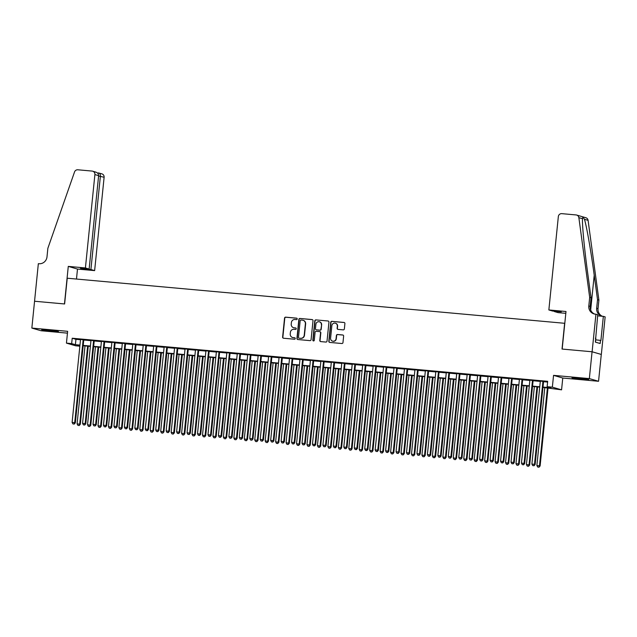 <?xml version="1.0" encoding="UTF-8"?>
<svg xmlns="http://www.w3.org/2000/svg" width="637" height="637" viewBox="0 0 637 637"><rect width="100%" height="100%" fill="white"/><g stroke="black" fill="none" stroke-linecap="round" stroke-linejoin="round"><path stroke-width="0.96" d="M297.216 318.954A0.741 0.717 -73.8 0 0 296.571 318.15L285.671 317.162A1.059 1.027 -73.8 0 0 284.54 318.126L282.613 337.084A1.059 1.027 -73.8 0 0 283.537 338.231L294.429 339.218A0.741 0.717 -73.8 0 0 294.716 337.769A0.741 0.717 -73.8 0 0 294.581 337.745L293.171 337.618A3.392 3.289 -73.8 0 1 290.233 333.947L290.392 332.371A3.392 3.289 -73.8 0 1 294.015 329.297L295.425 329.425A0.741 0.717 -73.8 0 0 295.711 327.975A0.741 0.717 -73.8 0 0 295.576 327.944L294.167 327.816A3.392 3.289 -73.8 0 1 291.228 324.153L291.388 322.569A3.392 3.289 -73.8 0 1 295.011 319.495L296.42 319.623A0.741 0.717 -73.8 0 0 297.216 318.954M296.826 318.221A0.741 0.717 -73.8 0 0 296.818 318.221L285.925 317.234A1.059 1.027 -73.8 0 0 284.787 318.197L282.868 337.156A1.059 1.027 -73.8 0 0 283.473 338.223M294.835 337.817A0.741 0.717 -73.8 0 0 294.827 337.817L293.171 337.618M295.831 328.023A0.741 0.717 -73.8 0 0 295.823 328.015L294.167 327.816M578.42 378.147L571.986 377.852L575.155 378.474L588.747 379.556L578.42 378.147M48.101 330.077L41.668 329.791L44.837 330.412L58.421 331.495L48.101 330.077M343.232 329.87A1.059 1.027 -73.8 0 0 344.362 328.915L344.904 323.596A1.059 1.027 -73.8 0 0 343.988 322.449L331.885 321.351A1.059 1.027 -73.8 0 0 330.746 322.314L328.819 341.273A1.059 1.027 -73.8 0 0 329.743 342.419L341.846 343.518A1.059 1.027 -73.8 0 0 342.977 342.555L343.63 336.129A1.059 1.027 -73.8 0 0 342.714 334.982L337.53 334.513A1.059 1.027 -73.8 0 0 336.4 335.476L336.073 338.661A2.835 2.755 -73.8 0 1 332.538 341.137A2.835 2.755 -73.8 0 1 330.587 338.159L331.853 325.682A2.835 2.755 -73.8 0 1 335.388 323.206A2.835 2.755 -73.8 0 1 337.347 326.176L337.132 328.254A1.059 1.027 -73.8 0 0 338.048 329.401L343.232 329.87M34.525 301.237L64.464 303.953L68.278 266.393L85.414 267.946L94.897 174.578A3.241 3.145 -73.8 0 0 92.086 171.074L77.825 169.784A3.241 3.145 -73.8 0 0 74.537 171.958L47.863 248.295L46.995 256.886A7.556 7.333 106.2 0 1 38.913 263.734L38.339 263.678L31.85 328.071L67.641 331.32L66.439 343.12L71.662 343.598L72.212 338.231L547.669 381.324L547.127 386.691L552.351 387.161L561.571 389.836L542.963 387.407M34.573 301.245L64.616 303.968L67.235 278.21L564.637 323.293L562.025 349.052L592.068 351.767L589.344 378.601L553.553 375.36L552.351 387.161M313.006 320.706A1.059 1.027 -73.8 0 0 312.082 319.559L299.979 318.46A1.059 1.027 -73.8 0 0 298.849 319.424L296.922 338.382A1.059 1.027 -73.8 0 0 297.845 339.529L309.948 340.628A1.059 1.027 -73.8 0 0 311.079 339.664L313.006 320.706M315.936 319.901L328.039 321A1.059 1.027 -73.8 0 1 328.955 322.147L327.028 341.106A1.059 1.027 -73.8 0 1 325.897 342.069L320.714 341.599A1.059 1.027 -73.8 0 1 319.798 340.453L320.578 332.761A1.059 1.027 -73.8 0 0 319.663 331.614L316.223 331.304A1.059 1.027 -73.8 0 0 315.092 332.267L314.28 340.269A0.741 0.717 -73.8 0 1 313.356 340.922A0.741 0.717 -73.8 0 1 312.839 340.142L314.797 320.865A1.059 1.027 -73.8 0 1 315.936 319.901L328.039 321M592.068 351.767L601.28 354.451L598.557 381.276L589.344 378.601M31.85 328.071L41.071 330.754L67.458 333.143M83.781 339.768L80.533 339.473M94.236 340.715L90.987 340.421M104.683 341.663L101.434 341.368M115.13 342.602L111.881 342.316M125.585 343.55L122.336 343.255M136.031 344.498L132.783 344.203M146.478 345.445L143.237 345.15M156.933 346.393L153.684 346.098M167.38 347.34L164.131 347.046M177.827 348.288L174.586 347.993M188.281 349.235L185.033 348.941M198.728 350.183L195.479 349.888M209.183 351.13L205.934 350.836M219.63 352.078L216.381 351.783M230.076 353.025L226.828 352.731M240.531 353.973L237.282 353.678M250.978 354.92L247.729 354.626M261.425 355.868L258.176 355.573M271.88 356.816L268.631 356.521M282.326 357.763L279.078 357.468M292.773 358.703L289.532 358.408M303.228 359.65L299.979 359.356M313.675 360.598L310.426 360.303M324.129 361.545L320.881 361.251M334.576 362.493L331.328 362.198M345.023 363.44L341.774 363.146M355.478 364.388L352.229 364.093M365.925 365.335L362.676 365.041M376.371 366.283L373.123 365.988M386.826 367.231L383.578 366.936M397.273 368.178L394.024 367.883M407.72 369.126L404.479 368.831M418.175 370.073L414.926 369.779M428.621 371.021L425.373 370.726M439.076 371.968L435.827 371.674M449.523 372.916L446.274 372.621M459.97 373.855L456.721 373.569M470.424 374.803L467.176 374.508M480.871 375.75L477.623 375.456M491.318 376.698L488.069 376.403M501.773 377.645L498.524 377.351M512.22 378.593L508.971 378.298M522.666 379.541L519.426 379.246M533.121 380.488L529.873 380.193M72.212 338.231L75.946 339.314L80.509 339.728M83.758 340.023L90.956 340.676M94.204 340.97L101.41 341.623M104.659 341.918L111.857 342.571M115.106 342.865L122.304 343.518M125.553 343.813L132.759 344.466M136.007 344.76L143.206 345.413M146.454 345.708L153.66 346.361M156.901 346.655L164.107 347.308M167.356 347.603L174.554 348.256M177.803 348.55L185.009 349.203M188.257 349.498L195.455 350.151M198.704 350.438L205.902 351.091M209.151 351.385L216.357 352.038M219.606 352.333L226.804 352.986M230.053 353.28L237.251 353.933M240.499 354.228L247.705 354.881M250.954 355.175L258.152 355.828M261.401 356.123L268.607 356.776M271.848 357.07L279.054 357.723M282.302 358.018L289.501 358.671M292.749 358.965L299.955 359.618M303.204 359.913L310.402 360.566M313.651 360.861L320.849 361.513M324.098 361.808L331.304 362.461M334.552 362.756L341.75 363.409M344.999 363.703L352.197 364.356M355.446 364.651L362.652 365.304M365.901 365.598L373.099 366.251M376.348 366.538L383.554 367.191M386.794 367.485L394 368.138M397.249 368.433L404.447 369.086M407.696 369.38L414.902 370.033M418.151 370.328L425.349 370.981M428.597 371.275L435.796 371.928M439.044 372.223L446.25 372.876M449.499 373.171L456.697 373.823M459.946 374.118L467.144 374.771M470.393 375.066L477.599 375.719M480.847 376.013L488.046 376.666M491.294 376.961L498.5 377.614M501.741 377.908L508.947 378.561M512.196 378.856L519.394 379.509M522.643 379.803L529.849 380.456M533.089 380.751L540.295 381.404M543.544 381.698L547.597 382.065M543.568 381.436L540.319 381.141M553.553 375.36L562.766 378.036L598.557 381.276M562.766 378.036L561.571 389.836M79.856 346.178L75.66 345.803L66.439 343.12M542.995 387.057L550.862 387.774L547.127 386.691M71.662 343.598L75.405 344.681L79.967 345.095M83.208 345.389L90.414 346.042M93.663 346.337L100.861 346.99M104.11 347.284L111.316 347.937M114.564 348.232L121.763 348.885M125.011 349.18L132.209 349.832M135.458 350.127L142.664 350.78M145.913 351.075L153.111 351.728M156.36 352.022L163.558 352.675M166.806 352.97L174.012 353.623M177.261 353.917L184.459 354.562M187.708 354.857L194.914 355.51M198.155 355.804L205.361 356.457M208.61 356.752L215.808 357.405M219.056 357.699L226.262 358.352M229.511 358.647L236.709 359.3M239.958 359.594L247.156 360.247M250.405 360.542L257.611 361.195M260.859 361.49L268.058 362.142M271.306 362.437L278.504 363.09M281.753 363.385L288.959 364.038M292.208 364.332L299.406 364.985M302.655 365.28L309.861 365.933M313.101 366.227L320.307 366.88M323.556 367.175L330.754 367.828M334.003 368.122L341.209 368.775M344.458 369.07L351.656 369.723M354.905 370.009L362.103 370.662M365.351 370.957L372.557 371.61M375.806 371.904L383.004 372.557M386.253 372.852L393.451 373.505M396.7 373.8L403.906 374.452M407.154 374.747L414.353 375.4M417.601 375.695L424.807 376.348M428.048 376.642L435.254 377.295M438.503 377.59L445.701 378.243M448.95 378.537L456.156 379.19M459.396 379.485L466.603 380.138M469.851 380.432L477.049 381.085M480.298 381.38L487.504 382.033M490.753 382.327L497.951 382.98M501.2 383.275L508.398 383.928M511.646 384.222L518.852 384.875M522.101 385.17L529.299 385.815M532.548 386.11L539.754 386.763M79.928 345.437L77.149 345.19L79.872 345.979M539.714 387.113L532.516 386.46M529.267 386.165L522.061 385.512M518.813 385.218L511.615 384.565M508.366 384.27L501.168 383.617M497.919 383.323L490.713 382.67M487.464 382.375L480.266 381.722M477.017 381.428L469.811 380.775M466.571 380.48L459.365 379.827M456.116 379.533L448.918 378.88M445.669 378.585L438.463 377.932M435.214 377.637L428.016 376.985M424.768 376.69L417.569 376.037M414.321 375.75L407.115 375.097M403.866 374.803L396.668 374.15M393.419 373.855L386.221 373.202M382.972 372.908L375.766 372.255M372.518 371.96L365.32 371.307M362.071 371.013L354.865 370.36M351.624 370.065L344.418 369.412M341.169 369.118L333.971 368.465M330.722 368.17L323.516 367.517M320.276 367.223L313.07 366.57M309.821 366.275L302.623 365.622M299.374 365.327L292.168 364.675M288.919 364.38L281.721 363.727M278.473 363.432L271.274 362.779M268.026 362.485L260.82 361.832M257.571 361.537L250.373 360.884M247.124 360.59L239.918 359.937M236.677 359.65L229.471 358.997M226.223 358.703L219.024 358.05M215.776 357.755L208.57 357.102M205.329 356.808L198.123 356.155M194.874 355.86L187.676 355.207M184.427 354.913L177.221 354.26M173.973 353.965L166.775 353.312M163.526 353.017L156.328 352.365M153.079 352.07L145.873 351.417M142.624 351.122L135.426 350.469M132.178 350.175L124.979 349.522M121.731 349.227L114.525 348.574M111.276 348.28L104.078 347.627M100.829 347.332L93.623 346.679M90.382 346.385L83.176 345.732M75.946 339.314L75.405 344.681M293.689 327.737A3.392 3.289 -73.8 0 0 294.413 327.888M292.694 337.538A3.392 3.289 -73.8 0 0 293.418 337.69M312.393 319.639A1.059 1.027 -73.8 0 0 312.337 319.631L300.234 318.532A1.059 1.027 -73.8 0 0 299.095 319.495L297.176 338.454A1.059 1.027 -73.8 0 0 297.782 339.521M300.959 320.037A0.741 0.717 -73.8 0 0 300.17 320.706L298.474 337.355A0.741 0.717 -73.8 0 0 299.366 338.223L300.608 338.287A3.392 3.289 -73.8 0 0 304.231 335.213L305.386 323.843A3.392 3.289 -73.8 0 0 302.448 320.172L300.959 320.037M303.172 320.323A3.392 3.289 -73.8 0 1 305.641 323.915L304.478 335.285A3.392 3.289 -73.8 0 1 300.855 338.358L299.366 338.223M319.973 331.694A1.059 1.027 -73.8 0 1 320.825 332.832L320.045 340.524A1.059 1.027 -73.8 0 0 320.658 341.591M316.183 319.981A1.059 1.027 -73.8 0 0 315.052 320.937L313.093 340.214A0.741 0.717 -73.8 0 0 313.484 340.946M321.39 324.782A2.835 2.755 -73.8 0 0 319.432 321.812A2.835 2.755 -73.8 0 0 315.904 324.289L315.458 328.684A1.059 1.027 -73.8 0 0 316.374 329.831L319.806 330.141A1.059 1.027 -73.8 0 0 320.944 329.186L321.637 324.854A2.835 2.755 -73.8 0 0 319.559 321.852M321.637 324.854L321.191 329.257A1.059 1.027 -73.8 0 1 320.061 330.213L316.621 329.902M335.516 323.246A2.835 2.755 -73.8 0 1 337.594 326.248L337.379 328.334A1.059 1.027 -73.8 0 0 337.992 329.401M332.665 341.169A2.835 2.755 -73.8 0 0 336.328 338.733L336.073 338.661M343.024 335.062A1.059 1.027 -73.8 0 0 342.961 335.054L337.785 334.584A1.059 1.027 -73.8 0 0 336.647 335.548L336.328 338.733M344.298 322.529A1.059 1.027 -73.8 0 0 344.235 322.521L332.132 321.422A1.059 1.027 -73.8 0 0 331.001 322.386L329.074 341.344A1.059 1.027 -73.8 0 0 329.679 342.411M85.008 345.899L77.093 423.86L80.326 424.274L88.256 346.194M78.964 425.476L77.921 425.381L79.219 425.548L79.705 424.091L87.627 346.138M77.921 425.381L77.093 423.86M80.326 424.274L79.219 425.548M83.16 339.585L74.72 422.649L72.108 422.411L80.549 339.346M83.797 339.64L75.349 422.825L74.72 422.649L73.988 424.027L72.936 423.931L73.988 424.027M74.234 424.099L75.349 422.825M72.108 422.411L72.936 423.931M595.468 342.141L595.858 338.303L595.356 338.231M85.414 267.946L89.14 269.029L80.461 268.241L82.237 268.758L90.908 269.539L94.634 270.621L104.118 177.261L98.584 176.011M90.908 269.539L100.391 176.178C100.439 174.227 99.746 173.137 98.329 172.89L101.88 173.861A3.241 3.145 106.2 0 1 104.118 177.261M76.48 279.054L77.491 269.069L94.634 270.621M68.278 266.393L77.491 269.069M89.14 269.029L98.624 175.661L94.897 174.578M95.064 171.942C97.389 172.452 98.576 173.686 98.624 175.661M548.855 309.948L558.338 216.58A3.241 3.145 -73.8 0 1 561.802 213.65L576.071 214.94A3.241 3.145 -73.8 0 1 578.866 217.663L589.679 297.399L588.803 305.991A7.556 7.333 -73.8 0 0 595.356 314.16L595.929 314.216L592.115 351.775L562.176 349.06L565.998 311.501L548.855 309.948L552.582 311.031L561.253 311.819L554.389 311.19M576.644 215.051L585.857 217.727A3.241 3.145 106.2 0 1 588.078 220.338L598.899 300.083L597.53 299.685L594.217 275.232C591.112 251.886 586.494 225.466 584.432 219.279C583.173 217.257 582.529 217.074 582.505 218.722C582.027 224.168 584.487 249.959 587.728 273.353L591.04 297.798L590.173 306.381A7.556 7.333 -73.8 0 0 594.703 314.073M591.04 297.798L589.679 297.399M598.899 300.083L598.024 308.666A7.556 7.333 -73.8 0 0 602.379 316.278M602.108 316.255A7.556 7.333 -73.8 0 1 596.662 308.268L597.53 299.685M592.115 351.775L601.336 354.451L605.15 316.892L603.343 316.366L600.906 340.405L595.699 339.855M595.929 314.216L597.737 314.742L595.372 342.117L600.173 343.51L600.5 340.293M565.807 313.324L558.076 312.624L554.349 311.541M603.343 316.366L597.625 315.848M582.544 218.117L582.505 218.722L578.866 217.663M95.462 346.847L87.54 424.807L90.78 425.221L98.711 347.141M89.419 426.416L88.368 426.328L89.666 426.495L90.151 425.038L98.074 347.085M88.368 426.328L87.54 424.807M90.78 425.221L89.666 426.495M105.909 347.794L97.994 425.755L101.227 426.169L109.158 348.089M99.866 427.363L98.823 427.276L100.113 427.443L100.606 425.986L108.521 348.033M98.823 427.276L97.994 425.755M101.227 426.169L100.113 427.443M116.364 348.742L108.441 426.702L111.674 427.116L119.605 349.036M110.312 428.311L109.269 428.215L110.567 428.382L111.053 426.933L118.976 348.98M109.269 428.215L108.441 426.702M111.674 427.116L110.567 428.382M126.811 349.689L118.888 427.642L122.129 428.064L130.059 349.984M120.767 429.258L119.724 429.163L121.014 429.33L121.508 427.881L129.422 349.928M119.724 429.163L118.888 427.642M122.129 428.064L121.014 429.33M93.607 340.532L85.175 423.597L82.563 423.358L90.995 340.293M94.244 340.588L85.796 423.772L85.175 423.597L84.434 424.975L83.391 424.879L84.434 424.975M84.681 425.046L85.796 423.772M82.563 423.358L83.391 424.879M104.062 341.48L95.622 424.545L93.01 424.306L101.45 341.241M104.699 341.536L96.243 424.72L95.622 424.545L94.881 425.922L93.838 425.827L94.881 425.922M95.136 425.994L96.243 424.72M93.01 424.306L93.838 425.827M114.509 342.427L106.068 425.492L103.457 425.253L111.897 342.188M115.146 342.483L106.698 425.667L106.068 425.492L105.336 426.87L104.285 426.774L105.336 426.87M105.583 426.941L106.698 425.667M103.457 425.253L104.285 426.774M124.956 343.375L116.523 426.432L113.912 426.201L122.344 343.136M125.593 343.431L117.144 426.615L116.523 426.432L115.783 427.817L114.74 427.722L115.783 427.817M116.03 427.889L117.144 426.615M113.912 426.201L114.74 427.722M137.258 350.637L129.343 428.59L132.576 429.012L140.506 350.931M131.214 430.206L130.171 430.11L131.461 430.278L131.955 428.828L139.869 350.876M130.171 430.11L129.343 428.59M132.576 429.012L131.461 430.278M135.41 344.322L126.97 427.379L124.358 427.148L132.799 344.084M136.047 344.378L127.591 427.562L126.97 427.379L126.23 428.765L125.186 428.669L126.23 428.765M126.484 428.836L127.591 427.562M124.358 427.148L125.186 428.669M147.712 351.584L139.79 429.537L143.022 429.959L150.953 351.879M141.661 431.153L140.618 431.058L141.916 431.225L142.401 429.776L150.324 351.823M140.618 431.058L139.79 429.537M143.022 429.959L141.916 431.225M145.857 345.27L137.425 428.327L134.805 428.096L143.245 345.031M146.494 345.326L138.046 428.51L137.425 428.327L136.684 429.704L135.641 429.617L136.684 429.704M136.931 429.784L138.046 428.51M134.805 428.096L135.641 429.617M158.159 352.532L150.244 430.485L153.477 430.907L161.408 352.826M152.116 432.101L151.073 432.005L152.362 432.173L152.856 430.723L160.771 352.771M151.073 432.005L150.244 430.485M153.477 430.907L152.362 432.173M156.312 346.217L147.872 429.274L145.26 429.043L153.692 345.979M156.941 346.273L148.493 429.457L147.872 429.274L147.131 430.652L146.088 430.564L147.131 430.652M147.378 430.731L148.493 429.457M145.26 429.043L146.088 430.564M168.606 353.479L160.691 431.432L163.924 431.854L171.855 353.774M162.562 433.049L161.519 432.953L162.809 433.12L163.303 431.671L171.218 353.718M161.519 432.953L160.691 431.432M163.924 431.854L162.809 433.12M166.759 347.157L158.318 430.222L155.707 429.991L164.147 346.926M167.396 347.221L158.939 430.405L158.318 430.222L157.586 431.599L156.535 431.504L157.586 431.599M157.833 431.671L158.939 430.405M155.707 429.991L156.535 431.504M179.061 354.427L171.138 432.38L174.379 432.802L182.309 354.721M173.017 433.996L171.966 433.901L173.264 434.068L173.75 432.619L181.672 354.658M171.966 433.901L171.138 432.38M174.379 432.802L173.264 434.068M177.205 348.105L168.773 431.169L166.161 430.931L174.594 347.874M177.842 348.168L169.394 431.353L168.773 431.169L168.033 432.547L166.99 432.451L168.033 432.547M168.279 432.619L169.394 431.353M166.161 430.931L166.99 432.451M189.507 355.374L181.593 433.327L184.826 433.749L192.756 355.669M183.464 434.944L182.421 434.848L183.711 435.015L184.204 433.566L192.119 355.605M182.421 434.848L181.593 433.327M184.826 433.749L183.711 435.015M187.66 349.052L179.22 432.117L176.608 431.878L185.049 348.821M188.289 349.116L179.841 432.3L179.22 432.117L178.479 433.494L177.436 433.399L178.479 433.494M178.734 433.566L179.841 432.3M176.608 431.878L177.436 433.399M199.954 356.322L192.04 434.275L195.272 434.689L203.203 356.616M193.911 435.891L192.868 435.796L194.166 435.963L194.651 434.514L202.574 356.553M192.868 435.796L192.04 434.275M195.272 434.689L194.166 435.963M198.107 350L189.667 433.064L187.055 432.826L195.495 349.769M198.744 350.063L190.296 433.248L189.667 433.064L188.934 434.442L187.883 434.346L188.934 434.442M189.181 434.514L190.296 433.248M187.055 432.826L187.883 434.346M210.409 357.269L202.486 435.222L205.727 435.636L213.658 357.564M204.366 436.839L203.314 436.743L204.612 436.91L205.098 435.461L213.021 357.5M203.314 436.743L202.486 435.222M205.727 435.636L204.612 436.91M208.554 350.947L200.122 434.012L197.51 433.773L205.942 350.708M209.191 351.003L200.743 434.195L200.122 434.012L199.381 435.389L198.338 435.294L199.381 435.389M199.628 435.461L200.743 434.195M197.51 433.773L198.338 435.294M220.856 358.209L212.941 436.17L216.174 436.584L224.105 358.504M214.812 437.786L213.769 437.691L215.059 437.858L215.553 436.409L223.468 358.448M213.769 437.691L212.941 436.17M216.174 436.584L215.059 437.858M219.009 351.895L210.568 434.96L207.957 434.721L216.397 351.656M219.638 351.95L211.189 435.143L210.568 434.96L209.828 436.337L208.785 436.241L209.828 436.337M210.083 436.409L211.189 435.143M207.957 434.721L208.785 436.241M231.311 359.157L223.388 437.117L226.621 437.531L234.551 359.451M225.259 438.734L224.216 438.638L225.514 438.805L226 437.356L233.922 359.395M224.216 438.638L223.388 437.117M226.621 437.531L225.514 438.805M229.455 352.842L221.015 435.907L218.403 435.668L226.844 352.603M230.092 352.898L221.644 436.09L221.015 435.907L220.283 437.285L219.232 437.189L220.283 437.285M220.529 437.356L221.644 436.09M218.403 435.668L219.232 437.189M241.757 360.104L233.835 438.065L237.075 438.479L245.006 360.399M235.714 439.681L234.663 439.586L235.961 439.753L236.446 438.304L244.369 360.343M234.663 439.586L233.835 438.065M237.075 438.479L235.961 439.753M239.902 353.79L231.47 436.855L228.858 436.616L237.29 353.551M240.539 353.846L232.091 437.038L231.47 436.855L230.729 438.232L229.686 438.137L230.729 438.232M230.976 438.304L232.091 437.038M228.858 436.616L229.686 438.137M252.204 361.052L244.29 439.012L247.522 439.426L255.453 361.346M246.161 440.629L245.118 440.533L246.408 440.7L246.901 439.243L254.816 361.29M245.118 440.533L244.29 439.012M247.522 439.426L246.408 440.7M250.357 354.737L241.917 437.802L239.305 437.563L247.745 354.498M250.994 354.793L242.538 437.977L241.917 437.802L241.176 439.18L240.133 439.084L241.176 439.18M241.431 439.251L242.538 437.977M239.305 437.563L240.133 439.084M262.659 361.999L254.736 439.96L257.969 440.374L265.9 362.294M256.607 441.576L255.564 441.481L256.862 441.648L257.348 440.191L265.271 362.238M255.564 441.481L254.736 439.96M257.969 440.374L256.862 441.648M260.804 355.685L252.371 438.75L249.752 438.511L258.192 355.446M261.441 355.741L252.993 438.925L252.371 438.75L251.631 440.127L250.588 440.032L251.631 440.127M251.878 440.199L252.993 438.925M249.752 438.511L250.588 440.032M273.106 362.947L265.183 440.908L268.424 441.322L276.354 363.241M267.062 442.516L266.019 442.428L267.309 442.596L267.803 441.138L275.717 363.186M266.019 442.428L265.183 440.908M268.424 441.322L267.309 442.596M271.258 356.632L262.818 439.697L260.207 439.458L268.639 356.394M271.888 356.688L263.439 439.872L262.818 439.697L262.078 441.075L261.035 440.979L262.078 441.075M262.325 441.146L263.439 439.872M260.207 439.458L261.035 440.979M283.553 363.894L275.638 441.855L278.871 442.269L286.801 364.189M277.509 443.463L276.466 443.376L277.756 443.535L278.25 442.086L286.164 364.133M276.466 443.376L275.638 441.855M278.871 442.269L277.756 443.535M281.705 357.58L273.265 440.645L270.653 440.406L279.094 357.341M282.342 357.636L273.886 440.82L273.265 440.645L272.532 442.022L271.481 441.927L272.532 442.022M272.779 442.094L273.886 440.82M270.653 440.406L271.481 441.927M294.007 364.842L286.085 442.795L289.325 443.217L297.256 365.136M287.964 444.411L286.913 444.315L288.211 444.483L288.696 443.034L296.619 365.081M286.913 444.315L286.085 442.795M289.325 443.217L288.211 444.483M292.152 358.527L283.72 441.592L281.108 441.353L289.54 358.289M292.789 358.583L284.341 441.767L283.72 441.592L282.979 442.97L281.936 442.874L282.979 442.97M283.226 443.041L284.341 441.767M281.108 441.353L281.936 442.874M304.454 365.789L296.539 443.742L299.772 444.164L307.703 366.084M298.411 445.359L297.368 445.263L298.657 445.43L299.151 443.981L307.066 366.028M297.368 445.263L296.539 443.742M299.772 444.164L298.657 445.43M302.607 359.475L294.167 442.532L291.555 442.301L299.995 359.236M303.236 359.531L294.788 442.715L294.167 442.532L293.426 443.917L292.383 443.822L293.426 443.917M293.681 443.989L294.788 442.715M291.555 442.301L292.383 443.822M314.901 366.737L306.986 444.69L310.219 445.112L318.15 367.031M308.857 446.306L307.814 446.211L309.112 446.378L309.598 444.929L317.521 366.976M307.814 446.211L306.986 444.69M310.219 445.112L309.112 446.378M313.054 360.423L304.613 443.479L302.002 443.248L310.442 360.184M313.691 360.478L305.242 443.663L304.613 443.479L303.881 444.865L302.83 444.769L303.881 444.865M304.128 444.937L305.242 443.663M302.002 443.248L302.83 444.769M325.356 367.684L317.433 445.637L320.674 446.059L328.604 367.979M319.312 447.254L318.261 447.158L319.559 447.325L320.045 445.876L327.967 367.923M318.261 447.158L317.433 445.637M320.674 446.059L319.559 447.325M323.5 361.37L315.068 444.427L312.456 444.196L320.889 361.131M324.137 361.426L315.689 444.61L315.068 444.427L314.328 445.804L313.285 445.717L314.328 445.804M314.574 445.884L315.689 444.61M312.456 444.196L313.285 445.717M335.803 368.632L327.888 446.585L331.121 447.007L339.051 368.927M329.759 448.201L328.716 448.106L330.006 448.273L330.499 446.824L338.414 368.871M328.716 448.106L327.888 446.585M331.121 447.007L330.006 448.273M333.955 362.31L325.515 445.374L322.903 445.144L331.344 362.079M334.584 362.373L326.136 445.558L325.515 445.374L324.774 446.752L323.731 446.664L324.774 446.752M325.029 446.824L326.136 445.558M322.903 445.144L323.731 446.664M346.249 369.579L338.335 447.532L341.567 447.954L349.498 369.874M340.206 449.149L339.163 449.053L340.461 449.22L340.946 447.771L348.869 369.818M339.163 449.053L338.335 447.532M341.567 447.954L340.461 449.22M344.402 363.257L335.962 446.322L333.35 446.083L341.79 363.026M345.039 363.321L336.591 446.505L335.962 446.322L335.229 447.7L334.178 447.604L335.229 447.7M335.476 447.771L336.591 446.505M333.35 446.083L334.178 447.604M356.704 370.527L348.781 448.48L352.022 448.902L359.953 370.822M350.661 450.096L349.609 450.001L350.907 450.168L351.393 448.719L359.316 370.758M349.609 450.001L348.781 448.48M352.022 448.902L350.907 450.168M354.849 364.205L346.417 447.27L343.805 447.031L352.237 363.974M355.486 364.268L347.038 447.453L346.417 447.27L345.676 448.647L344.633 448.552L345.676 448.647M345.923 448.719L347.038 447.453M343.805 447.031L344.633 448.552M367.151 371.475L359.236 449.427L362.469 449.849L370.4 371.769M361.107 451.044L360.064 450.948L361.354 451.115L361.848 449.666L369.763 371.705M360.064 450.948L359.236 449.427M362.469 449.849L361.354 451.115M365.304 365.152L356.863 448.217L354.252 447.978L362.692 364.921M365.941 365.216L357.484 448.4L356.863 448.217L356.123 449.595L355.08 449.499L356.123 449.595M356.378 449.666L357.484 448.4M354.252 447.978L355.08 449.499M377.606 372.422L369.683 450.375L372.916 450.789L380.846 372.717M371.554 451.991L370.511 451.896L371.809 452.063L372.295 450.614L380.217 372.653M370.511 451.896L369.683 450.375M372.916 450.789L371.809 452.063M375.75 366.1L367.318 449.165L364.698 448.926L373.139 365.869M376.387 366.156L367.939 449.348L367.318 449.165L366.578 450.542L365.534 450.447L366.578 450.542M366.824 450.614L367.939 449.348M364.698 448.926L365.534 450.447M388.052 373.37L380.13 451.322L383.37 451.737L391.301 373.664M382.009 452.939L380.966 452.843L382.256 453.011L382.749 451.561L390.664 373.601M380.966 452.843L380.13 451.322M383.37 451.737L382.256 453.011M386.205 367.047L377.765 450.112L375.153 449.873L383.585 366.808M386.834 367.103L378.386 450.295L377.765 450.112L377.024 451.49L375.981 451.394L377.024 451.49M377.271 451.561L378.386 450.295M375.153 449.873L375.981 451.394M398.499 374.309L390.585 452.27L393.817 452.684L401.748 374.604M392.456 453.886L391.413 453.791L392.703 453.958L393.196 452.509L401.111 374.548M391.413 453.791L390.585 452.27M393.817 452.684L392.703 453.958M396.652 367.995L388.212 451.06L385.6 450.821L394.04 367.756M397.289 368.051L388.833 451.243L388.212 451.06L387.471 452.437L386.428 452.342L387.471 452.437M387.726 452.509L388.833 451.243M385.6 450.821L386.428 452.342M408.954 375.257L401.031 453.218L404.264 453.632L412.203 375.551M402.91 454.834L401.859 454.738L403.157 454.906L403.643 453.456L411.566 375.496M401.859 454.738L401.031 453.218M404.264 453.632L403.157 454.906M407.099 368.942L398.666 452.007L396.055 451.768L404.487 368.704M407.736 368.998L399.288 452.19L398.666 452.007L397.926 453.385L396.883 453.289L397.926 453.385M398.173 453.456L399.288 452.19M396.055 451.768L396.883 453.289M419.401 376.204L411.486 454.165L414.719 454.579L422.649 376.499M413.357 455.781L412.314 455.686L413.604 455.853L414.098 454.404L422.012 376.443M412.314 455.686L411.486 454.165M414.719 454.579L413.604 455.853M417.553 369.89L409.113 452.955L406.502 452.716L414.942 369.651M418.183 369.946L409.734 453.138L409.113 452.955L408.373 454.332L407.33 454.237L408.373 454.332M408.62 454.404L409.734 453.138M406.502 452.716L407.33 454.237M429.848 377.152L421.933 455.113L425.166 455.527L433.096 377.446M423.804 456.729L422.761 456.633L424.059 456.801L424.545 455.344L432.459 377.391M422.761 456.633L421.933 455.113M425.166 455.527L424.059 456.801M428 370.838L419.56 453.902L416.948 453.663L425.389 370.599M428.637 370.893L420.189 454.077L419.56 453.902L418.827 455.28L417.776 455.184L418.827 455.28M419.074 455.351L420.189 454.077M416.948 453.663L417.776 455.184M440.302 378.099L432.38 456.06L435.62 456.474L443.551 378.394M434.259 457.669L433.208 457.581L434.506 457.748L434.991 456.291L442.914 378.338M433.208 457.581L432.38 456.06M435.62 456.474L434.506 457.748M438.447 371.785L430.015 454.85L427.403 454.611L435.835 371.546M439.084 371.841L430.636 455.025L430.015 454.85L429.274 456.227L428.231 456.132L429.274 456.227M429.521 456.299L430.636 455.025M427.403 454.611L428.231 456.132M450.749 379.047L442.834 457.008L446.067 457.422L453.998 379.341M444.706 458.616L443.663 458.529L444.952 458.696L445.446 457.239L453.361 379.286M443.663 458.529L442.834 457.008M446.067 457.422L444.952 458.696M448.902 372.733L440.462 455.797L437.85 455.559L446.29 372.494M449.531 372.788L441.083 455.973L440.462 455.797L439.721 457.175L438.678 457.079L439.721 457.175M439.976 457.247L441.083 455.973M437.85 455.559L438.678 457.079M461.196 379.994L453.281 457.955L456.514 458.369L464.445 380.289M455.152 459.564L454.109 459.468L455.407 459.635L455.893 458.186L463.816 380.233M454.109 459.468L453.281 457.955M456.514 458.369L455.407 459.635M459.349 373.68L450.908 456.745L448.297 456.506L456.737 373.441M459.986 373.736L451.537 456.92L450.908 456.745L450.176 458.122L449.125 458.027L450.176 458.122M450.423 458.194L451.537 456.92M448.297 456.506L449.125 458.027M471.651 380.942L463.728 458.895L466.969 459.317L474.899 381.237M465.607 460.511L464.556 460.416L465.854 460.583L466.34 459.134L474.262 381.181M464.556 460.416L463.728 458.895M466.969 459.317L465.854 460.583M469.795 374.628L461.363 457.692L458.751 457.454L467.184 374.389M470.432 374.683L461.984 457.868L461.363 457.692L460.623 459.07L459.58 458.974L460.623 459.07M460.869 459.142L461.984 457.868M458.751 457.454L459.58 458.974M482.098 381.889L474.183 459.842L477.416 460.264L485.346 382.184M476.054 461.459L475.011 461.363L476.301 461.53L476.794 460.081L484.709 382.128M475.011 461.363L474.183 459.842M477.416 460.264L476.301 461.53M480.25 375.575L471.81 458.632L469.198 458.401L477.639 375.336M480.887 375.631L472.431 458.815L471.81 458.632L471.069 460.018L470.026 459.922L471.069 460.018M471.324 460.089L472.431 458.815M469.198 458.401L470.026 459.922M492.552 382.837L484.63 460.79L487.862 461.212L495.793 383.132M486.501 462.406L485.458 462.311L486.756 462.478L487.241 461.029L495.164 383.076M485.458 462.311L484.63 460.79M487.862 461.212L486.756 462.478M490.697 376.523L482.265 459.58L479.645 459.349L488.085 376.284M491.334 376.578L482.886 459.763L482.265 459.58L481.524 460.957L480.481 460.869L481.524 460.957M481.771 461.037L482.886 459.763M479.645 459.349L480.481 460.869M502.999 383.785L495.076 461.737L498.317 462.159L506.248 384.079M496.956 463.354L495.912 463.258L497.202 463.425L497.696 461.976L505.611 384.023M495.912 463.258L495.076 461.737M498.317 462.159L497.202 463.425M501.144 377.47L492.712 460.527L490.1 460.296L498.532 377.231M501.781 377.526L493.333 460.71L492.712 460.527L491.971 461.905L490.928 461.817L491.971 461.905M492.218 461.984L493.333 460.71M490.1 460.296L490.928 461.817M513.446 384.732L505.531 462.685L508.764 463.107L516.695 385.027M507.402 464.301L506.359 464.206L507.649 464.373L508.143 462.924L516.058 384.971M506.359 464.206L505.531 462.685M508.764 463.107L507.649 464.373M511.599 378.41L503.158 461.475L500.547 461.244L508.987 378.179M512.236 378.474L503.779 461.658L503.158 461.475L502.418 462.852L501.375 462.757L502.418 462.852M502.673 462.924L503.779 461.658M500.547 461.244L501.375 462.757M523.901 385.68L515.978 463.632L519.211 464.054L527.149 385.974M517.857 465.249L516.806 465.153L518.104 465.321L518.59 463.871L526.512 385.911M516.806 465.153L515.978 463.632M519.211 464.054L518.104 465.321M522.045 379.357L513.613 462.422L511.001 462.183L519.434 379.126M522.682 379.421L514.234 462.605L513.613 462.422L512.873 463.8L511.829 463.704L512.873 463.8M513.119 463.871L514.234 462.605M511.001 462.183L511.829 463.704M534.347 386.627L526.433 464.58L529.666 465.002L537.596 386.922M528.304 466.196L527.261 466.101L528.551 466.268L529.044 464.819L536.959 386.858M527.261 466.101L526.433 464.58M529.666 465.002L528.551 466.268M532.5 380.305L524.06 463.37L521.448 463.131L529.88 380.074M533.129 380.369L524.681 463.553L524.06 463.37L523.319 464.747L522.276 464.652L523.319 464.747M523.566 464.819L524.681 463.553M521.448 463.131L522.276 464.652M544.794 387.575L536.88 465.528L540.112 465.95L548.043 387.869M538.751 467.144L537.708 467.048L539.006 467.216L539.491 465.766L547.406 387.806M537.708 467.048L536.88 465.528M540.112 465.95L539.006 467.216M542.947 381.252L534.507 464.317L531.895 464.078L540.335 381.022M543.584 381.316L535.136 464.5L534.507 464.317L533.774 465.695L532.723 465.599L533.774 465.695M534.021 465.766L535.136 464.5M531.895 464.078L532.723 465.599M590.173 306.381L588.803 305.991M596.662 308.268L598.024 308.666M588.078 220.338L584.432 219.279M594.217 275.232L590.682 310.02M92.668 171.186L95.781 172.094"/></g></svg>
